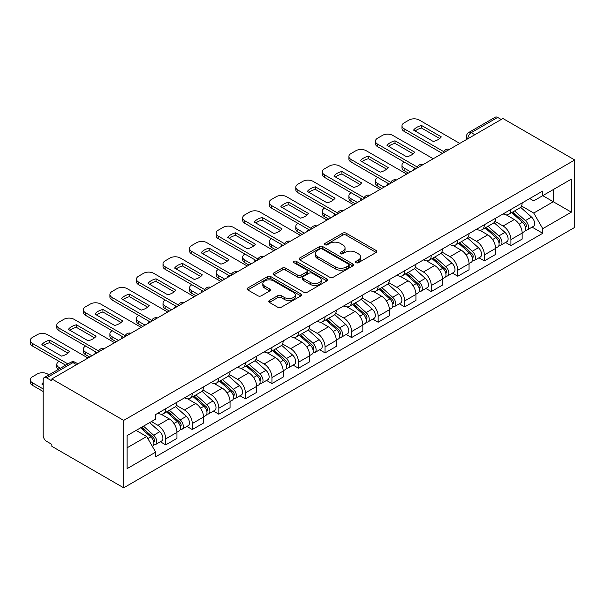 <?xml version="1.0" encoding="UTF-8"?>
<svg xmlns="http://www.w3.org/2000/svg" width="605" height="605" viewBox="0 0 605 605"><rect width="100%" height="100%" fill="white"/><g stroke="black" fill="none" stroke-linecap="round" stroke-linejoin="round"><path stroke-width="0.91" d="M356.073 262.699A1.656 0.953 0 0 0 358.41 262.699L376.166 252.451A2.36 1.361 0 0 0 376.854 251.483A2.36 1.361 0 0 0 376.166 250.523L346.09 233.159A2.36 1.361 0 0 0 342.748 233.159L324.998 243.407A1.656 0.953 0 0 0 324.514 244.08A1.656 0.953 0 0 0 324.998 244.76A1.656 0.953 0 0 0 327.335 244.76L329.634 243.429A7.562 4.364 0 0 1 340.328 243.429L342.831 244.881A7.562 4.364 0 0 1 345.047 247.967A7.562 4.364 0 0 1 342.831 251.052L340.539 252.376A1.656 0.953 0 0 0 340.048 253.056A1.656 0.953 0 0 0 340.539 253.729A1.656 0.953 0 0 0 342.876 253.729L345.175 252.406A7.562 4.364 0 0 1 355.869 252.406L358.372 253.85A7.562 4.364 0 0 1 360.588 256.936A7.562 4.364 0 0 1 358.372 260.021L356.073 261.352A1.656 0.953 0 0 0 355.589 262.026A1.656 0.953 0 0 0 356.073 262.699L356.073 261.352M269.406 300.488A2.36 1.361 0 0 0 268.711 301.456A2.36 1.361 0 0 0 269.406 302.417L277.839 307.287A2.36 1.361 0 0 0 281.181 307.287L300.897 295.905A2.36 1.361 0 0 0 301.592 294.945A2.36 1.361 0 0 0 300.897 293.977L270.821 276.614A2.36 1.361 0 0 0 267.478 276.614L247.77 287.995A2.36 1.361 0 0 0 247.074 288.963A2.36 1.361 0 0 0 247.77 289.924L257.957 295.807A2.36 1.361 0 0 0 261.299 295.807L269.739 290.937A2.36 1.361 0 0 0 270.427 289.976A2.36 1.361 0 0 0 269.739 289.009L264.68 286.089A6.322 3.653 0 0 1 262.835 283.511A6.322 3.653 0 0 1 266.737 280.138A6.322 3.653 0 0 1 273.619 280.932L293.417 292.359A6.322 3.653 0 0 1 295.27 294.945A6.322 3.653 0 0 1 291.368 298.31A6.322 3.653 0 0 1 284.479 297.524L281.181 295.618A2.36 1.361 0 0 0 277.839 295.618L269.406 300.488L269.406 302.417M123.685 420.399L51.856 378.927L502.921 118.504L574.75 159.977L123.685 420.399L123.685 487.811L574.75 227.389L574.75 159.977M329.801 277.287A2.36 1.361 0 0 0 333.143 277.287L352.859 265.905A2.36 1.361 0 0 0 353.547 264.945A2.36 1.361 0 0 0 352.859 263.977L322.783 246.613A2.36 1.361 0 0 0 319.44 246.613L299.725 257.995A2.36 1.361 0 0 0 299.036 258.963A2.36 1.361 0 0 0 299.725 259.923L329.801 277.287M294.627 263.054A1.656 0.953 0 0 1 296.299 263.288L296.299 261.322L326.874 278.981A2.36 1.361 0 0 1 327.57 279.941A2.36 1.361 0 0 1 326.874 280.909L307.159 292.291A2.36 1.361 0 0 1 303.823 292.291L273.747 274.927L282.187 270.095L282.187 268.128L273.747 272.999A2.36 1.361 0 0 0 273.052 273.959A2.36 1.361 0 0 0 273.747 274.927L273.747 272.999M282.187 270.095A2.36 1.361 0 0 1 285.522 270.095L285.522 268.128A2.36 1.361 0 0 0 282.187 268.128M285.522 268.128L297.721 275.169A2.36 1.361 0 0 0 301.063 275.169L306.659 271.932A2.36 1.361 0 0 0 307.355 270.972A2.36 1.361 0 0 0 306.659 270.004L293.962 262.676A1.656 0.953 0 0 1 293.478 262.003A1.656 0.953 0 0 1 294.499 261.118A1.656 0.953 0 0 1 296.299 261.322M51.856 378.927L51.856 380.893L46.577 377.845A4.817 2.783 -120 0 0 44.173 377.611A4.817 2.783 -120 0 0 43.174 379.811L43.174 435.434A4.817 2.783 -120 0 0 46.577 441.332L51.856 444.38L51.856 446.339L123.685 487.811M474.834 134.718L471.257 132.661A4.817 2.783 60 0 0 468.852 132.419L495.238 117.189A4.817 2.783 60 0 1 497.643 117.423L471.257 132.661A4.817 2.783 120 0 0 467.854 138.553L467.854 138.749M501.22 119.487L497.643 117.423M510.923 209.406A11.072 6.39 60 0 1 508.623 214.382L519.861 207.893A11.072 6.39 -120 0 0 522.153 202.925M494.973 221.332L503.088 226.013A11.072 6.39 60 0 1 510.923 239.58L522.153 233.091A11.072 6.39 -120 0 0 514.326 219.532L506.287 214.888M522.153 233.091L522.153 239.088L510.923 245.57L505.53 242.461M508.623 214.382A11.072 6.39 60 0 1 503.178 213.883M510.923 239.58L510.923 245.57M484.363 224.742A11.072 6.39 60 0 1 482.072 229.711L493.309 223.222A11.072 6.39 -120 0 0 495.601 218.254M478.978 257.791L484.363 260.906L495.601 254.418L495.601 248.421A11.072 6.39 -120 0 0 487.774 234.861L479.727 230.218M482.072 229.711A11.072 6.39 60 0 1 476.619 229.212M468.421 236.661L476.536 241.35A11.072 6.39 60 0 1 484.363 254.909L484.363 260.906M457.811 240.072A11.072 6.39 60 0 1 455.52 245.04L466.757 238.552A11.072 6.39 -120 0 0 469.049 233.583M452.427 273.127L457.811 276.235L469.049 269.747L469.049 263.75A11.072 6.39 -120 0 0 461.214 250.19L453.175 245.547M455.52 245.04A11.072 6.39 60 0 1 450.067 244.541M441.869 251.99L449.984 256.679A11.072 6.39 60 0 1 457.811 270.238L457.811 276.235M431.259 255.401A11.072 6.39 60 0 1 428.968 260.369L440.198 253.881A11.072 6.39 -120 0 0 442.497 248.912M425.875 288.456L431.259 291.565L442.497 285.076L442.497 279.087A11.072 6.39 -120 0 0 434.662 265.519L426.623 260.876M428.968 260.369A11.072 6.39 60 0 1 423.515 259.87M415.317 267.327L423.432 272.008A11.072 6.39 60 0 1 431.259 285.568L431.259 291.565M404.707 270.73A11.072 6.39 60 0 1 402.416 275.698L413.646 269.217A11.072 6.39 -120 0 0 415.938 264.241M399.323 303.786L404.707 306.894L415.938 300.405L415.938 294.416A11.072 6.39 -120 0 0 408.11 280.849L400.071 276.213M402.416 275.698A11.072 6.39 60 0 1 396.963 275.199M388.765 282.656L396.88 287.337A11.072 6.39 60 0 1 404.707 300.897L404.707 306.894M378.155 286.059A11.072 6.39 60 0 1 375.864 291.028L387.094 284.547A11.072 6.39 -120 0 0 389.386 279.578M372.771 319.115L378.155 322.223L389.386 315.742L389.386 309.745A11.072 6.39 -120 0 0 381.558 296.185L373.519 291.542M375.864 291.028A11.072 6.39 60 0 1 370.411 290.529M362.213 297.985L370.32 302.666A11.072 6.39 60 0 1 378.155 316.233L378.155 322.223M351.603 301.388A11.072 6.39 60 0 1 349.304 306.364L360.542 299.876A11.072 6.39 -120 0 0 362.834 294.907M346.211 334.444L351.603 337.552L362.834 331.071L362.834 325.074A11.072 6.39 -120 0 0 355.006 311.514L346.96 306.871M349.304 306.364A11.072 6.39 60 0 1 343.859 305.865M335.654 313.314L343.769 317.996A11.072 6.39 60 0 1 351.603 331.563L351.603 337.552M325.044 316.717A11.072 6.39 60 0 1 322.752 321.694L333.99 315.205A11.072 6.39 -120 0 0 336.282 310.236M319.659 349.773L325.044 352.889L336.282 346.4L336.282 340.403A11.072 6.39 -120 0 0 328.454 326.844L320.408 322.2M322.752 321.694A11.072 6.39 60 0 1 317.3 321.195M309.102 328.644L317.217 333.332A11.072 6.39 60 0 1 325.044 346.892L325.044 352.889M298.492 332.054A11.072 6.39 60 0 1 296.2 337.023L307.431 330.534A11.072 6.39 -120 0 0 309.73 325.566M293.107 365.102L298.492 368.218L309.73 361.729L309.73 355.732A11.072 6.39 -120 0 0 301.895 342.173L293.856 337.529M296.2 337.023A11.072 6.39 60 0 1 290.748 336.524M282.55 343.973L290.665 348.661A11.072 6.39 60 0 1 298.492 362.221L298.492 368.218M271.94 347.383A11.072 6.39 60 0 1 269.649 352.352L280.879 345.863A11.072 6.39 -120 0 0 283.178 340.895M266.555 380.439L271.94 383.547L283.178 377.059L283.178 371.069A11.072 6.39 -120 0 0 275.343 357.502L267.304 352.859M269.649 352.352A11.072 6.39 60 0 1 264.196 351.853M255.998 359.302L264.113 363.991A11.072 6.39 60 0 1 271.94 377.55L271.94 383.547M245.388 362.713A11.072 6.39 60 0 1 243.097 367.681L254.327 361.2A11.072 6.39 -120 0 0 256.618 356.224M240.004 395.768L245.388 398.877L256.618 392.388L256.618 386.398A11.072 6.39 -120 0 0 248.791 372.831L240.752 368.195M243.097 367.681A11.072 6.39 60 0 1 237.644 367.182M229.446 374.639L237.561 379.32A11.072 6.39 60 0 1 245.388 392.879L245.388 398.877M218.836 378.042A11.072 6.39 60 0 1 216.537 383.01L227.775 376.529A11.072 6.39 -120 0 0 230.066 371.553M213.444 411.098L218.836 414.206L230.066 407.725L230.066 401.728A11.072 6.39 -120 0 0 222.239 388.168L214.2 383.525M216.537 383.01A11.072 6.39 60 0 1 211.092 382.511M202.887 389.968L211.001 394.649A11.072 6.39 60 0 1 218.836 408.216L218.836 414.206M192.277 393.371A11.072 6.39 60 0 1 189.985 398.347L201.223 391.858A11.072 6.39 -120 0 0 203.514 386.89M186.892 426.427L192.284 429.535L203.514 423.054L203.514 417.057A11.072 6.39 -120 0 0 195.687 403.497L187.641 398.854M189.985 398.347A11.072 6.39 60 0 1 184.533 397.84M176.335 405.297L184.449 409.978A11.072 6.39 60 0 1 192.284 423.545L192.284 429.535M165.725 408.7A11.072 6.39 60 0 1 163.433 413.676L174.671 407.188A11.072 6.39 -120 0 0 176.963 402.219M160.34 441.756L165.725 444.872L176.963 438.383L176.963 432.386A11.072 6.39 -120 0 0 169.135 418.826L161.089 414.183M163.433 413.676A11.072 6.39 60 0 1 157.981 413.177M151.431 421.579L157.897 425.315A11.072 6.39 60 0 1 165.725 438.875L165.725 444.872M529.73 198.546L533.731 200.86L571.347 179.141L553.303 189.554L553.303 201.745L533.731 213.043L521.533 206.002M127.088 447.813L146.667 436.515L155.682 452.139L127.088 468.648L127.088 435.63L155.682 419.121L155.682 414.501L542.753 191.029L542.753 195.649L571.347 212.158L542.753 228.667L533.731 213.043M571.347 179.141L571.347 212.158M155.682 452.139L155.682 456.76L542.753 233.288L542.753 228.667M146.667 436.515L136.11 430.42M532.09 227.132L542.753 233.288M356.738 262.933L358.372 261.988A7.562 4.364 0 0 0 360.588 258.902L360.588 256.936M345.047 247.967L345.047 249.933A7.562 4.364 0 0 1 342.831 253.019L341.197 253.964M376.136 252.466L346.09 235.126A2.36 1.361 0 0 0 342.748 235.126L325.656 244.995M352.828 265.928L322.783 248.579A2.36 1.361 0 0 0 319.44 248.579L299.762 259.946M348.684 265.618A1.656 0.953 0 0 0 349.168 264.945A1.656 0.953 0 0 0 348.684 264.264L322.284 249.026A1.656 0.953 0 0 0 319.947 249.026L317.519 250.425A7.562 4.364 0 0 0 315.303 253.51A7.562 4.364 0 0 0 317.519 256.596L335.563 267.017A7.562 4.364 0 0 0 346.257 267.017L348.684 265.618L348.684 267.584A1.656 0.953 0 0 0 349.168 266.911L349.168 264.945M315.303 253.51L315.303 255.476A7.562 4.364 0 0 0 317.519 258.562L317.519 256.596M348.684 267.584L346.257 268.983A7.562 4.364 0 0 1 335.563 268.983L317.519 258.562M285.522 270.095L297.721 277.135A2.36 1.361 0 0 0 301.063 277.135L306.659 273.899A2.36 1.361 0 0 0 307.355 272.938L307.355 270.972M296.299 263.288L326.844 280.924M310.38 282.474A6.322 3.653 0 0 0 317.27 283.269A6.322 3.653 0 0 0 321.172 279.896A6.322 3.653 0 0 0 319.319 277.317L312.339 273.286A2.36 1.361 0 0 0 309.004 273.286L303.4 276.515A2.36 1.361 0 0 0 302.712 277.483A2.36 1.361 0 0 0 303.4 278.444L310.38 282.474L310.38 284.441A6.322 3.653 0 0 0 317.27 285.227A6.322 3.653 0 0 0 321.172 281.862L321.172 279.896M302.712 277.483L302.712 279.45A2.36 1.361 0 0 0 303.4 280.41L303.4 278.444M310.38 284.441L303.4 280.41M295.27 294.945L295.27 296.904A6.322 3.653 0 0 1 291.368 300.277A6.322 3.653 0 0 1 284.479 299.49L281.181 297.584A2.36 1.361 0 0 0 277.839 297.584L269.437 302.432M262.835 283.511L262.835 285.477A6.322 3.653 0 0 0 264.68 288.056L264.68 286.089M269.709 290.96L264.68 288.056M300.866 295.921L270.821 278.58A2.36 1.361 0 0 0 267.478 278.58L247.8 289.946M511.686 212.612L522.508 222.269A6.02 3.471 60 0 1 524.399 231.571L522.153 232.872M414.153 169.755L413.57 169.423A15.042 8.689 -0 0 1 414.743 168.129M511.974 212.869L517.071 215.811M404.284 162.087L404.11 162.185A7.222 4.167 -0 0 0 401.992 165.135A7.222 4.167 -0 0 0 404.11 168.084L410.576 171.82M512.783 211.984L524.822 222.723A2.889 1.671 60 0 1 525.722 227.193A2.889 1.671 60 0 1 525.465 227.298M514.583 210.941L525.405 220.598A6.02 3.471 60 0 1 527.288 229.9A6.02 3.471 60 0 1 525.473 230.097M520.618 207.318L531.53 217.059A6.02 3.471 60 0 1 533.421 226.361L527.288 229.9M408.367 173.098L404.11 170.64A7.222 4.167 180 0 1 401.992 167.691L401.992 165.135M439.706 138.515L421.572 128.048A15.042 8.689 180 0 0 415.159 131.028M442.406 153.443L404.11 131.33A7.222 4.167 180 0 1 401.992 128.381L401.992 125.825A7.222 4.167 -0 0 0 404.11 128.774L404.11 131.33M421.572 125.492A15.042 8.689 180 0 0 413.57 130.113L433.286 141.494A15.042 8.689 180 0 0 441.287 136.874L421.572 125.492L421.572 128.048M459.77 143.415L419.257 120.032A7.222 4.167 -0 0 0 409.048 120.032L404.11 122.883A7.222 4.167 -0 0 0 401.992 125.825M443.82 151.704L404.11 128.774M485.134 227.941L495.956 237.599A6.02 3.471 60 0 1 497.847 246.9L495.601 248.201M387.601 185.085L387.018 184.752A15.042 8.689 -0 0 1 388.191 183.459M485.422 228.198L490.511 231.14M377.732 177.424L377.558 177.522A7.222 4.167 -0 0 0 375.44 180.464A7.222 4.167 -0 0 0 377.558 183.413L384.024 187.149M486.223 227.314L498.263 238.052A2.889 1.671 60 0 1 499.17 242.522A2.889 1.671 60 0 1 498.906 242.628M488.031 226.27L498.845 235.927A6.02 3.471 60 0 1 500.736 245.229A6.02 3.471 60 0 1 498.921 245.426M494.058 222.648L504.978 232.388A6.02 3.471 60 0 1 506.861 241.698L500.736 245.229M381.815 188.427L377.558 185.969A7.222 4.167 180 0 1 375.44 183.02L375.44 180.464M458.582 243.27L469.404 252.928A6.02 3.471 60 0 1 471.287 262.23L469.041 263.53M361.049 200.414L360.467 200.081A15.042 8.689 -0 0 1 361.639 198.795M458.87 243.528L463.959 246.469M351.172 192.753L351.006 192.851A7.222 4.167 -0 0 0 348.888 195.801A7.222 4.167 -0 0 0 351.006 198.743L357.472 202.478M459.671 242.643L471.711 253.389A2.889 1.671 60 0 1 472.618 257.851A2.889 1.671 60 0 1 472.354 257.957M461.471 241.599L472.293 251.256A6.02 3.471 60 0 1 474.184 260.566A6.02 3.471 60 0 1 472.369 260.755M467.506 237.977L478.426 247.717A6.02 3.471 60 0 1 480.31 257.027L474.184 260.566M355.256 203.756L351.006 201.299A7.222 4.167 180 0 1 348.888 198.357L348.888 195.801M413.155 153.844L395.02 143.377A15.042 8.689 180 0 0 388.599 146.357M415.854 168.772L377.558 146.66A7.222 4.167 180 0 1 375.44 143.71L375.44 141.162A7.222 4.167 -0 0 0 377.558 144.103L377.558 146.66M395.02 140.821A15.042 8.689 180 0 0 387.018 145.442L406.734 156.824A15.042 8.689 180 0 0 414.735 152.203L395.02 140.821L395.02 143.377M433.218 158.752L392.705 135.361A7.222 4.167 -0 0 0 382.496 135.361L377.558 138.212A7.222 4.167 -0 0 0 375.44 141.162M417.268 167.033L377.558 144.103M386.595 169.173L368.468 158.707A15.042 8.689 180 0 0 362.047 161.686M389.302 184.101L351.006 161.989A7.222 4.167 180 0 1 348.888 159.047L348.888 156.491A7.222 4.167 -0 0 0 351.006 159.44L351.006 161.989M368.468 156.15A15.042 8.689 180 0 0 360.467 160.771L380.182 172.153A15.042 8.689 180 0 0 388.183 167.54L368.468 156.15L368.468 158.707M406.666 174.081L366.154 150.69A7.222 4.167 -0 0 0 355.944 150.69L351.006 153.541A7.222 4.167 -0 0 0 348.888 156.491M390.717 182.362L351.006 159.44M432.03 258.6L442.845 268.257A6.02 3.471 60 0 1 444.736 277.566L442.489 278.86M334.497 215.751L333.915 215.41A15.042 8.689 -0 0 1 335.087 214.125M432.318 258.857L437.407 261.799M324.62 208.082L324.454 208.18A7.222 4.167 -0 0 0 322.336 211.13A7.222 4.167 -0 0 0 324.454 214.079L330.92 217.808M433.12 257.972L445.159 268.718A2.889 1.671 60 0 1 446.067 273.18A2.889 1.671 60 0 1 445.802 273.286M434.919 256.936L445.741 266.586A6.02 3.471 60 0 1 447.632 275.895A6.02 3.471 60 0 1 445.817 276.084M440.954 253.313L451.867 263.046A6.02 3.471 60 0 1 453.758 272.356L447.632 275.895M328.704 219.086L324.454 216.635A7.222 4.167 180 0 1 322.336 213.686L322.336 211.13M405.471 273.936L416.293 283.586A6.02 3.471 60 0 1 418.184 292.896L415.938 294.189M307.937 231.08L307.363 230.739A15.042 8.689 -0 0 1 308.535 229.454M405.758 274.186L410.855 277.128M298.068 223.411L297.894 223.51A7.222 4.167 -0 0 0 295.784 226.459A7.222 4.167 -0 0 0 297.894 229.408L304.368 233.144M406.568 273.301L418.607 284.048A2.889 1.671 60 0 1 419.515 288.509A2.889 1.671 60 0 1 419.25 288.615M408.367 272.265L419.189 281.915A6.02 3.471 60 0 1 421.08 291.224A6.02 3.471 60 0 1 419.257 291.413M414.402 268.643L425.315 278.383A6.02 3.471 60 0 1 427.206 287.685L421.08 291.224M302.152 234.415L297.894 231.965A7.222 4.167 180 0 1 295.784 229.015L295.784 226.459M378.919 289.266L389.741 298.915A6.02 3.471 60 0 1 391.632 308.225L389.386 309.518M281.385 246.409L280.803 246.076A15.042 8.689 -0 0 1 281.983 244.783M379.206 289.523L384.304 292.457M271.516 238.741L271.342 238.839A7.222 4.167 -0 0 0 269.233 241.788A7.222 4.167 -0 0 0 271.342 244.738L277.808 248.474M380.016 288.63L392.055 299.377A2.889 1.671 60 0 1 392.963 303.846A2.889 1.671 60 0 1 392.698 303.944M381.815 287.594L392.637 297.252A6.02 3.471 60 0 1 394.52 306.553A6.02 3.471 60 0 1 392.705 306.75M387.85 283.972L398.763 293.712A6.02 3.471 60 0 1 400.654 303.014L394.52 306.553M275.6 249.752L271.342 247.294A7.222 4.167 180 0 1 269.233 244.344L269.233 241.788M360.043 184.51L341.916 174.036A15.042 8.689 180 0 0 335.495 177.015M362.75 199.431L324.454 177.325A7.222 4.167 180 0 1 322.336 174.376L322.336 171.82A7.222 4.167 -0 0 0 324.454 174.769L324.454 177.325M341.916 171.487A15.042 8.689 180 0 0 333.915 176.1L353.63 187.482A15.042 8.689 180 0 0 361.631 182.869L341.916 171.487L341.916 174.036M380.114 189.41L339.602 166.02A7.222 4.167 -0 0 0 329.385 166.02L324.454 168.871A7.222 4.167 -0 0 0 322.336 171.82M364.157 197.691L324.454 174.769M333.491 199.839L315.356 189.373A15.042 8.689 180 0 0 308.943 192.345M336.198 214.767L297.894 192.655A7.222 4.167 180 0 1 295.784 189.705L295.784 187.149A7.222 4.167 -0 0 0 297.894 190.099L297.894 192.655M315.356 186.816A15.042 8.689 180 0 0 307.363 191.43L327.078 202.819A15.042 8.689 180 0 0 335.072 198.198L315.356 186.816L315.356 189.373M353.554 204.74L313.05 181.349A7.222 4.167 -0 0 0 302.833 181.349L297.894 184.2A7.222 4.167 -0 0 0 295.784 187.149M337.605 213.02L297.894 190.099M306.939 215.168L288.804 204.702A15.042 8.689 180 0 0 282.391 207.674M309.639 230.097L271.342 207.984A7.222 4.167 180 0 1 269.233 205.035L269.233 202.478A7.222 4.167 -0 0 0 271.342 205.428L271.342 207.984M288.804 202.146A15.042 8.689 180 0 0 280.803 206.766L300.519 218.148A15.042 8.689 180 0 0 308.52 213.527L288.804 202.146L288.804 204.702M327.002 220.069L286.49 196.685A7.222 4.167 -0 0 0 276.281 196.685L271.342 199.529A7.222 4.167 -0 0 0 269.233 202.478M311.053 228.357L271.342 205.428M352.367 304.595L363.189 314.252A6.02 3.471 60 0 1 365.08 323.554L362.834 324.855M254.834 261.738L254.251 261.405A15.042 8.689 -0 0 1 255.423 260.112M352.654 304.852L357.744 307.794M244.965 254.07L244.791 254.168A7.222 4.167 -0 0 0 242.673 257.117A7.222 4.167 -0 0 0 244.791 260.067L251.256 263.803M353.456 303.967L365.503 314.706A2.889 1.671 60 0 1 366.403 319.175A2.889 1.671 60 0 1 366.146 319.281M355.264 302.923L366.085 312.581A6.02 3.471 60 0 1 367.969 321.883A6.02 3.471 60 0 1 366.154 322.079M361.298 299.301L372.211 309.042A6.02 3.471 60 0 1 374.102 318.343L367.969 321.883M249.048 265.081L244.791 262.623A7.222 4.167 180 0 1 242.673 259.674L242.673 257.117M280.387 230.497L262.252 220.031A15.042 8.689 180 0 0 255.839 223.011M283.087 245.426L244.791 223.313A7.222 4.167 180 0 1 242.673 220.364L242.673 217.808A7.222 4.167 -0 0 0 244.791 220.757L244.791 223.313M262.252 217.475A15.042 8.689 180 0 0 254.251 222.095L273.967 233.477A15.042 8.689 180 0 0 281.968 228.856L262.252 217.475L262.252 220.031M300.451 235.398L259.938 212.015A7.222 4.167 -0 0 0 249.729 212.015L244.791 214.866A7.222 4.167 -0 0 0 242.673 217.808M284.501 243.686L244.791 220.757M325.815 319.924L336.637 329.581A6.02 3.471 60 0 1 338.528 338.883L336.282 340.184M228.282 277.067L227.699 276.735A15.042 8.689 -0 0 1 228.871 275.441M326.103 320.181L331.192 323.123M218.413 269.406L218.239 269.505A7.222 4.167 -0 0 0 216.121 272.447A7.222 4.167 -0 0 0 218.239 275.396L224.705 279.132M326.904 319.296L338.944 330.035A2.889 1.671 60 0 1 339.851 334.505A2.889 1.671 60 0 1 339.587 334.61M328.712 318.253L339.526 327.91A6.02 3.471 60 0 1 341.417 337.212A6.02 3.471 60 0 1 339.602 337.409M334.739 314.63L345.659 324.371A6.02 3.471 60 0 1 347.542 333.68L341.417 337.212M222.496 280.41L218.239 277.952A7.222 4.167 180 0 1 216.121 275.003L216.121 272.447M253.835 245.827L235.7 235.36A15.042 8.689 180 0 0 229.28 238.34M256.535 260.755L218.239 238.642A7.222 4.167 180 0 1 216.121 235.693L216.121 233.144A7.222 4.167 -0 0 0 218.239 236.086L218.239 238.642M235.7 232.804A15.042 8.689 180 0 0 227.699 237.425L247.415 248.806A15.042 8.689 180 0 0 255.416 244.186L235.7 232.804L235.7 235.36M273.899 250.735L233.386 227.344A7.222 4.167 -0 0 0 223.177 227.344L218.239 230.195A7.222 4.167 -0 0 0 216.121 233.144M257.949 259.016L218.239 236.086M299.263 335.253L310.085 344.91A6.02 3.471 60 0 1 311.968 354.212L309.722 355.513M201.73 292.397L201.147 292.064A15.042 8.689 -0 0 1 202.32 290.778M299.551 335.51L304.64 338.452M191.853 284.736L191.687 284.834A7.222 4.167 -0 0 0 189.569 287.783A7.222 4.167 -0 0 0 191.687 290.725L198.153 294.461M300.352 334.625L312.392 345.364A2.889 1.671 60 0 1 313.299 349.834A2.889 1.671 60 0 1 313.035 349.94M302.152 333.582L312.974 343.239A6.02 3.471 60 0 1 314.865 352.541A6.02 3.471 60 0 1 313.05 352.738M308.187 329.959L319.1 339.7A6.02 3.471 60 0 1 320.99 349.009L314.865 352.541M195.937 295.739L191.687 293.281A7.222 4.167 180 0 1 189.569 290.332L189.569 287.783M227.276 261.156L209.148 250.689A15.042 8.689 180 0 0 202.728 253.669M229.983 276.084L191.687 253.971A7.222 4.167 180 0 1 189.569 251.03L189.569 248.474A7.222 4.167 -0 0 0 191.687 251.423L191.687 253.971M209.148 248.133A15.042 8.689 180 0 0 201.147 252.754L220.863 264.135A15.042 8.689 180 0 0 228.864 259.515L209.148 248.133L209.148 250.689M247.347 266.064L206.834 242.673A7.222 4.167 -0 0 0 196.617 242.673L191.687 245.524A7.222 4.167 -0 0 0 189.569 248.474M231.397 274.345L191.687 251.423M272.711 350.582L283.526 360.24A6.02 3.471 60 0 1 285.416 369.549L283.17 370.842M175.17 307.726L174.595 307.393A15.042 8.689 -0 0 1 175.768 306.107M272.991 350.839L278.088 353.781M165.301 300.065L165.135 300.163A7.222 4.167 -0 0 0 163.017 303.113A7.222 4.167 -0 0 0 165.135 306.062L171.601 309.79M273.8 349.955L285.84 360.701A2.889 1.671 60 0 1 286.747 365.163A2.889 1.671 60 0 1 286.483 365.269M275.6 348.911L286.422 358.568A6.02 3.471 60 0 1 288.313 367.878A6.02 3.471 60 0 1 286.49 368.067M281.635 345.296L292.548 355.029A6.02 3.471 60 0 1 294.438 364.339L288.313 367.878M169.385 311.068L165.135 308.611A7.222 4.167 180 0 1 163.017 305.669L163.017 303.113M200.724 276.493L182.597 266.018A15.042 8.689 180 0 0 176.176 268.998M203.431 291.413L165.135 269.308A7.222 4.167 180 0 1 163.017 266.359L163.017 263.803A7.222 4.167 -0 0 0 165.135 266.752L165.135 269.308M182.597 263.462A15.042 8.689 180 0 0 174.595 268.083L194.311 279.465A15.042 8.689 180 0 0 202.312 274.851L182.597 263.462L182.597 266.018M220.795 281.393L180.282 258.002A7.222 4.167 -0 0 0 170.065 258.002L165.135 260.853A7.222 4.167 -0 0 0 163.017 263.803M204.838 289.674L165.135 266.752M246.152 365.919L256.974 375.569A6.02 3.471 60 0 1 258.864 384.878L256.618 386.171M148.618 323.062L148.043 322.722A15.042 8.689 -0 0 1 149.216 321.437M246.439 366.169L251.536 369.111M138.749 315.394L138.575 315.492A7.222 4.167 -0 0 0 136.465 318.442A7.222 4.167 -0 0 0 138.575 321.391L145.049 325.127M247.248 365.284L259.288 376.03A2.889 1.671 60 0 1 260.195 380.492A2.889 1.671 60 0 1 259.931 380.598M249.048 364.248L259.87 373.898A6.02 3.471 60 0 1 261.761 383.207A6.02 3.471 60 0 1 259.938 383.396M255.083 360.625L265.996 370.366A6.02 3.471 60 0 1 267.886 379.668L261.761 383.207M142.833 326.397L138.575 323.947A7.222 4.167 180 0 1 136.465 320.998L136.465 318.442M174.172 291.822L156.037 281.355A15.042 8.689 180 0 0 149.624 284.327M176.879 306.743L138.575 284.637A7.222 4.167 180 0 1 136.465 281.688L136.465 279.132A7.222 4.167 -0 0 0 138.575 282.081L138.575 284.637M156.037 278.799A15.042 8.689 180 0 0 148.043 283.412L167.759 294.801A15.042 8.689 180 0 0 175.752 290.181L156.037 278.799L156.037 281.355M194.235 296.722L153.731 273.331A7.222 4.167 -0 0 0 143.514 273.331L138.575 276.183A7.222 4.167 -0 0 0 136.465 279.132M178.286 305.003L138.575 282.081M219.6 381.248L230.422 390.898A6.02 3.471 60 0 1 232.312 400.208L230.066 401.501M122.066 338.392L121.484 338.051A15.042 8.689 -0 0 1 122.656 336.766M219.887 381.505L224.984 384.44M112.197 330.723L112.023 330.822A7.222 4.167 -0 0 0 109.913 333.771A7.222 4.167 -0 0 0 112.023 336.72L118.489 340.456M220.696 380.613L232.736 391.359A2.889 1.671 60 0 1 233.643 395.829A2.889 1.671 60 0 1 233.379 395.927M222.496 379.577L233.318 389.227A6.02 3.471 60 0 1 235.201 398.536A6.02 3.471 60 0 1 233.386 398.733M228.531 375.955L239.444 385.695A6.02 3.471 60 0 1 241.334 394.997L235.201 398.536M116.281 341.734L112.023 339.276A7.222 4.167 180 0 1 109.913 336.327L109.913 333.771M147.62 307.151L129.485 296.684A15.042 8.689 180 0 0 123.072 299.656M150.32 322.079L112.023 299.967A7.222 4.167 180 0 1 109.913 297.017L109.913 294.461A7.222 4.167 -0 0 0 112.023 297.41L112.023 299.967M129.485 294.128A15.042 8.689 180 0 0 121.484 298.749L141.199 310.131A15.042 8.689 180 0 0 149.201 305.51L129.485 294.128L129.485 296.684M167.683 312.051L127.171 288.661A7.222 4.167 -0 0 0 116.962 288.661L112.023 291.512A7.222 4.167 -0 0 0 109.913 294.461M151.734 320.34L112.023 297.41M193.048 396.577L203.87 406.235A6.02 3.471 60 0 1 205.76 415.537L203.514 416.83M95.514 353.721L94.932 353.388A15.042 8.689 -0 0 1 96.104 352.095M193.335 396.835L198.425 399.769M85.645 346.052L85.471 346.151A7.222 4.167 -0 0 0 83.354 349.1A7.222 4.167 -0 0 0 85.471 352.049L91.937 355.785M194.137 395.95L206.176 406.689A2.889 1.671 60 0 1 207.084 411.158A2.889 1.671 60 0 1 206.827 411.264M195.944 394.906L206.759 404.564A6.02 3.471 60 0 1 208.649 413.865A6.02 3.471 60 0 1 206.834 414.062M201.972 391.284L212.892 401.024A6.02 3.471 60 0 1 214.783 410.326L208.649 413.865M89.729 357.063L85.471 354.606A7.222 4.167 180 0 1 83.354 351.656L83.354 349.1M121.068 322.48L102.933 312.014A15.042 8.689 180 0 0 96.52 314.993M123.768 337.409L85.471 315.296A7.222 4.167 180 0 1 83.354 312.346L83.354 309.79A7.222 4.167 -0 0 0 85.471 312.74L85.471 315.296M102.933 309.457A15.042 8.689 180 0 0 94.932 314.078L114.647 325.46A15.042 8.689 180 0 0 122.649 320.839L102.933 309.457L102.933 312.014M141.131 327.381L100.619 303.997A7.222 4.167 -0 0 0 90.41 303.997L85.471 306.841A7.222 4.167 -0 0 0 83.354 309.79M125.182 335.669L85.471 312.74M166.496 411.907L177.318 421.564A6.02 3.471 60 0 1 179.201 430.866L176.963 432.167M166.783 412.164L171.873 415.106M59.086 361.389L58.919 361.488A7.222 4.167 -0 0 0 56.802 364.429A7.222 4.167 -0 0 0 58.919 367.379L60.402 368.233M167.585 411.279L179.625 422.018A2.889 1.671 60 0 1 180.532 426.487A2.889 1.671 60 0 1 180.267 426.593M169.392 410.235L180.207 419.893A6.02 3.471 60 0 1 182.097 429.195A6.02 3.471 60 0 1 180.282 429.391M175.42 406.613L186.34 416.353A6.02 3.471 60 0 1 188.223 425.655L182.097 429.195M58.239 369.481A7.222 4.167 180 0 1 56.802 366.985L56.802 364.429M94.509 337.809L76.381 327.343A15.042 8.689 180 0 0 69.961 330.322M97.216 352.738L58.919 330.625A7.222 4.167 180 0 1 56.802 327.676L56.802 325.119A7.222 4.167 -0 0 0 58.919 328.069L58.919 330.625M76.381 324.787A15.042 8.689 180 0 0 68.38 329.407L88.096 340.789A15.042 8.689 180 0 0 96.097 336.168L76.381 324.787L76.381 327.343M114.579 342.717L74.067 319.327A7.222 4.167 -0 0 0 63.858 319.327L58.919 322.178A7.222 4.167 -0 0 0 56.802 325.119M98.63 350.998L58.919 328.069M140.602 427.826L150.758 436.893A6.02 3.471 60 0 1 152.649 446.195L152.354 446.369M43.174 384.825L41.828 384.046A15.042 8.689 -0 0 1 43.174 382.602M140.708 427.765L145.321 430.435M48.997 374.82L47.515 373.966A7.222 4.167 -0 0 0 37.298 373.966L32.367 376.817A7.222 4.167 -0 0 0 30.25 379.766A7.222 4.167 -0 0 0 32.367 382.708L43.174 388.955M141.699 427.198L153.073 437.347A2.889 1.671 60 0 1 153.98 441.816A2.889 1.671 60 0 1 153.715 441.922M143.498 426.154L153.655 435.222A6.02 3.471 60 0 1 155.546 444.524A6.02 3.471 60 0 1 153.731 444.72M149.624 422.615L159.78 431.683A6.02 3.471 60 0 1 161.671 440.992L155.546 444.524M43.174 391.503L32.367 385.264A7.222 4.167 180 0 1 30.25 382.315L30.25 379.766M67.957 353.138L49.829 342.672A15.042 8.689 180 0 0 43.409 345.652M65.68 365.193L32.367 345.954A7.222 4.167 180 0 1 30.25 343.012L30.25 340.456A7.222 4.167 -0 0 0 32.367 343.398L32.367 345.954M49.829 340.116A15.042 8.689 180 0 0 41.828 344.737L61.544 356.118A15.042 8.689 180 0 0 69.545 351.497L49.829 340.116L49.829 342.672M88.028 358.047L47.515 334.656A7.222 4.167 -0 0 0 37.298 334.656L32.367 337.507A7.222 4.167 -0 0 0 30.25 340.456M67.889 363.915L32.367 343.398M468.028 138.651L467.854 138.553A4.817 2.783 0 0 1 466.447 136.586L466.447 139.566M192.284 423.545L203.514 417.057M218.836 408.216L230.066 401.728M245.388 392.879L256.618 386.398M271.94 377.55L283.178 371.069M298.492 362.221L309.73 355.732M325.044 346.892L336.282 340.403M351.603 331.563L362.834 325.074M378.155 316.233L389.386 309.745M404.707 300.897L415.938 294.416M431.259 285.568L442.497 279.087M457.811 270.238L469.049 263.75M484.363 254.909L495.601 248.421M165.725 438.875L176.963 432.386M157.897 425.315L169.135 418.826M184.449 409.978L195.687 403.497M211.001 394.649L222.239 388.168M237.561 379.32L248.791 372.831M264.113 363.991L275.343 357.502M290.665 348.661L301.895 342.173M317.217 333.332L328.454 326.844M343.769 317.996L355.006 311.514M370.32 302.666L381.558 296.185M396.88 287.337L408.11 280.849M423.432 272.008L434.662 265.519M449.984 256.679L461.214 250.19M476.536 241.35L487.774 234.861M503.088 226.013L514.326 219.532M449.175 149.533A4.817 2.783 120 0 0 447.05 150.766M422.623 164.87A4.817 2.783 120 0 0 420.498 166.095M396.071 180.199A4.817 2.783 120 0 0 393.938 181.424M369.511 195.528A4.817 2.783 120 0 0 367.386 196.754M342.959 210.858A4.817 2.783 120 0 0 340.834 212.083M316.407 226.187A4.817 2.783 120 0 0 314.282 227.412M289.855 241.516A4.817 2.783 120 0 0 287.73 242.749M263.304 256.853A4.817 2.783 120 0 0 261.178 258.078M236.752 272.182A4.817 2.783 120 0 0 234.619 273.407M210.192 287.511A4.817 2.783 120 0 0 208.067 288.736M183.64 302.84A4.817 2.783 120 0 0 181.515 304.065M157.088 318.17A4.817 2.783 120 0 0 154.963 319.395M130.536 333.499A4.817 2.783 120 0 0 128.411 334.731M103.984 348.828A4.817 2.783 120 0 0 101.859 350.061M76.532 364.679L72.963 362.614L46.577 377.845M77.947 363.862L75.368 362.372A4.817 2.783 120 0 0 72.963 362.614A4.817 2.783 60 0 0 70.551 362.372L44.173 377.611M358.372 261.988L358.372 260.021M340.539 253.729L340.539 252.376M342.831 253.019L342.831 251.052M324.998 244.76L324.998 243.407M342.748 235.126L342.748 233.159M346.09 235.126L346.09 233.159M376.166 252.451L376.166 250.523M299.725 259.923L299.725 257.995M319.44 248.579L319.44 246.613M322.783 248.579L322.783 246.613M352.859 265.905L352.859 263.977M335.563 268.983L335.563 267.017M346.257 268.983L346.257 267.017M297.721 277.135L297.721 275.169M301.063 277.135L301.063 275.169M306.659 273.899L306.659 271.932M326.874 280.909L326.874 278.981M277.839 297.584L277.839 295.618M281.181 297.584L281.181 295.618M284.479 299.49L284.479 297.524M269.739 290.937L269.739 289.009M247.77 289.924L247.77 287.995M267.478 278.58L267.478 276.614M270.821 278.58L270.821 276.614M300.897 295.905L300.897 293.977M522.508 222.269L519.135 224.213M526.327 225.869L525.238 226.497M531.53 217.059L525.405 220.598M404.11 170.64L404.11 168.084M495.956 237.599L492.583 239.542M499.768 241.198L498.686 241.826M504.978 232.388L498.845 235.927M377.558 185.969L377.558 183.413M469.404 252.928L466.024 254.879M473.216 256.528L472.134 257.155M478.426 247.717L472.293 251.256M351.006 201.299L351.006 198.743M442.845 268.257L439.472 270.208M446.664 271.857L445.583 272.484M451.867 263.046L445.741 266.586M324.454 216.635L324.454 214.079M416.293 283.586L412.92 285.537M420.112 287.193L419.023 287.814M425.315 278.383L419.189 281.915M297.894 231.965L297.894 229.408M389.741 298.915L386.368 300.866M393.56 302.523L392.471 303.15M398.763 293.712L392.637 297.252M271.342 247.294L271.342 244.738M363.189 314.252L359.816 316.196M367.008 317.852L365.919 318.48M372.211 309.042L366.085 312.581M244.791 262.623L244.791 260.067M336.637 329.581L333.264 331.525M340.449 333.181L339.367 333.809M345.659 324.371L339.526 327.91M218.239 277.952L218.239 275.396M310.085 344.91L306.705 346.854M313.897 348.51L312.815 349.138M319.1 339.7L312.974 343.239M191.687 293.281L191.687 290.725M283.526 360.24L280.153 362.191M287.345 363.839L286.263 364.467M292.548 355.029L286.422 358.568M165.135 308.611L165.135 306.062M256.974 375.569L253.601 377.52M260.793 379.176L259.704 379.796M265.996 370.366L259.87 373.898M138.575 323.947L138.575 321.391M230.422 390.898L227.049 392.849M234.241 394.505L233.152 395.133M239.444 385.695L233.318 389.227M112.023 339.276L112.023 336.72M203.87 406.235L200.497 408.178M207.681 409.835L206.6 410.462M212.892 401.024L206.759 404.564M85.471 354.606L85.471 352.049M177.318 421.564L173.945 423.508M181.129 425.164L180.048 425.791M186.34 416.353L180.207 419.893M58.919 369.095L58.919 367.379M150.758 436.893L147.854 438.572M154.577 440.493L153.496 441.121M159.78 431.683L153.655 435.222M32.367 385.264L32.367 382.708M449.583 149.299A4.817 4.817 0 0 0 443.405 152.868M423.031 164.628A4.817 4.817 0 0 0 416.853 168.198M396.479 179.965A4.817 4.817 0 0 0 390.301 183.527M369.92 195.294A4.817 4.817 0 0 0 363.749 198.856M343.368 210.623A4.817 4.817 0 0 0 337.189 214.185M316.816 225.952A4.817 4.817 0 0 0 310.637 229.522M290.264 241.282A4.817 4.817 0 0 0 284.085 244.851M263.712 256.611A4.817 4.817 0 0 0 257.533 260.18M237.16 271.94A4.817 4.817 0 0 0 230.981 275.509M210.601 287.277A4.817 4.817 0 0 0 204.429 290.839M184.049 302.606A4.817 4.817 0 0 0 177.87 306.168M157.497 317.935A4.817 4.817 0 0 0 151.318 321.505M130.945 333.264A4.817 4.817 0 0 0 124.766 336.834M104.393 348.593A4.817 4.817 0 0 0 98.214 352.163M75.368 362.372A4.817 4.817 0 0 0 70.551 362.372M468.852 132.419A4.817 4.817 0 0 0 466.447 136.586"/></g></svg>

